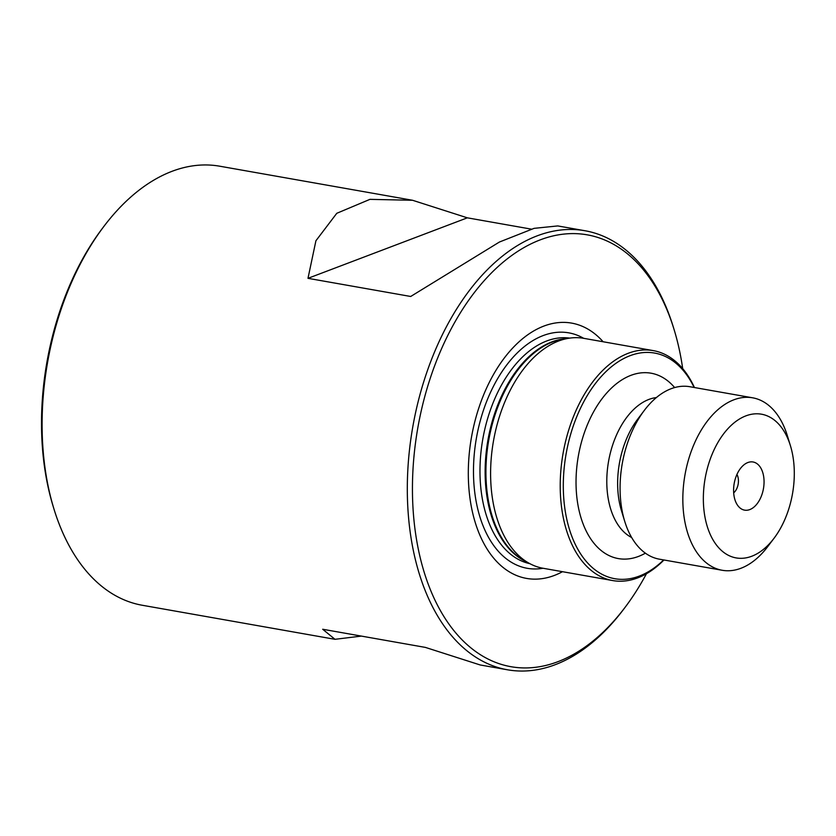 <?xml version="1.0" encoding="UTF-8"?>
<svg xmlns="http://www.w3.org/2000/svg" width="836" height="836" viewBox="0 0 836 836"><rect width="100%" height="100%" fill="white"/><g stroke="black" fill="none" stroke-linecap="round" stroke-linejoin="round"><path stroke-width="1.25" d="M694.141 387.476A114.563 69.618 100 0 0 611.837 366.419A114.563 69.618 100 0 0 563.443 492.937A114.563 69.618 100 0 0 663.669 559.932M694.434 387.528A116.747 70.956 100 0 0 653.292 350.618A116.747 70.956 100 0 0 560.371 493.156A116.747 70.956 100 0 0 612.673 580.56A116.747 70.956 100 0 0 663.962 559.984M774.073 538.217L767.709 546.639A87.561 53.211 -80 0 1 722.179 570.267L659.405 559.179A87.561 53.211 -80 0 1 624.732 521.371L621.482 510.786A72.241 43.9 -80 0 1 617.731 487.89A72.241 43.9 -80 0 1 637.669 419.191L644.347 410.361A87.561 53.211 -80 0 1 689.878 386.723L752.651 397.811A87.561 53.211 -80 0 1 787.324 435.619L790.417 445.703A72.972 44.35 -80 0 1 774.073 538.217A72.972 44.35 -80 0 1 728.689 555.459A72.972 44.35 -80 0 1 703.442 503.282A72.972 44.35 -80 0 1 737.989 419.965A72.972 44.35 -80 0 1 790.417 445.703M624.732 521.371A87.561 53.211 -80 0 1 620.187 493.627A87.561 53.211 -80 0 1 644.347 410.361M722.179 570.267A87.561 53.211 -80 0 1 682.949 504.714A87.561 53.211 -80 0 1 752.651 397.811M733.621 491.829A24.443 14.86 -80 0 1 746.172 463.322A24.443 14.86 -80 0 1 763.456 488.642A24.443 14.86 -80 0 1 738.543 506.511A24.443 14.86 -80 0 1 733.621 491.829M736.924 474.482A11.495 6.981 -80 0 1 733.684 492.853M612.673 580.56L543.045 568.261A116.747 70.956 -80 0 1 529.157 563.286A116.747 70.956 -80 0 1 490.753 480.857A116.747 70.956 -80 0 1 568.919 338.235A116.747 70.956 -80 0 1 583.674 338.319A119.548 72.648 -80 0 0 507.912 363.441A119.548 72.648 -80 0 0 473.636 478.798A119.548 72.648 -80 0 0 543.066 568.261M53.964 509.009L53.19 506.491A219.272 133.258 -80 0 1 41.8 436.998A219.272 133.258 -80 0 1 102.316 228.489L103.904 226.378A222.919 135.474 100 0 0 42.385 438.367A222.919 135.474 100 0 0 53.964 509.009A222.919 135.474 100 0 0 142.235 605.254L334.996 639.31L322.686 629.257L425.409 647.409L480.188 664.965L507.452 669.782A222.919 135.474 -80 0 1 407.602 502.896A222.919 135.474 -80 0 1 585.033 230.746A222.919 135.474 -80 0 1 673.304 326.991L674.077 329.509A219.272 133.258 100 0 0 486.74 277.855A219.272 133.258 100 0 0 431.261 591.846A219.272 133.258 100 0 0 624.952 607.511A219.272 133.258 100 0 0 646.458 573.715M361.403 636.102L334.996 639.31M467.345 217.83L412.566 200.274L369.94 199.355L336.783 213.295L315.914 240.768L307.982 278.325L467.345 217.83L531.351 229.137M307.982 278.325L410.695 296.477L499.416 242.032L534.079 228.353L557.769 225.929L585.033 230.746M412.566 200.274L219.816 166.218A222.919 135.474 100 0 0 103.904 226.378M624.952 607.511L623.363 609.622A222.919 135.474 -80 0 1 507.452 669.782M682.698 368.634A219.272 133.258 100 0 0 674.077 329.509M562.492 571.699A129.632 78.783 -80 0 1 468.474 481.379A129.632 78.783 -80 0 1 513.847 346.835A129.632 78.783 -80 0 1 603.122 341.757M645.382 553.171A94.134 57.203 -80 0 1 576.15 488.12A94.134 57.203 -80 0 1 609.538 389.973A94.134 57.203 -80 0 1 674.642 387.57M631.65 537.506A72.241 43.9 -80 0 1 606.884 485.977A72.241 43.9 -80 0 1 656.375 397.57M529.878 563.683A114.563 69.618 -80 0 1 480.125 478.223A114.563 69.618 -80 0 1 569.734 338.11M526.272 561.688A114.563 69.618 -80 0 1 485.277 479.132A114.563 69.618 -80 0 1 565.658 338.747M529.157 563.286L523.796 560.308A114.71 69.712 -80 0 1 486.071 479.321A114.71 69.712 -80 0 1 562.868 339.186L568.919 338.235M653.292 350.618L583.674 338.319"/></g></svg>
